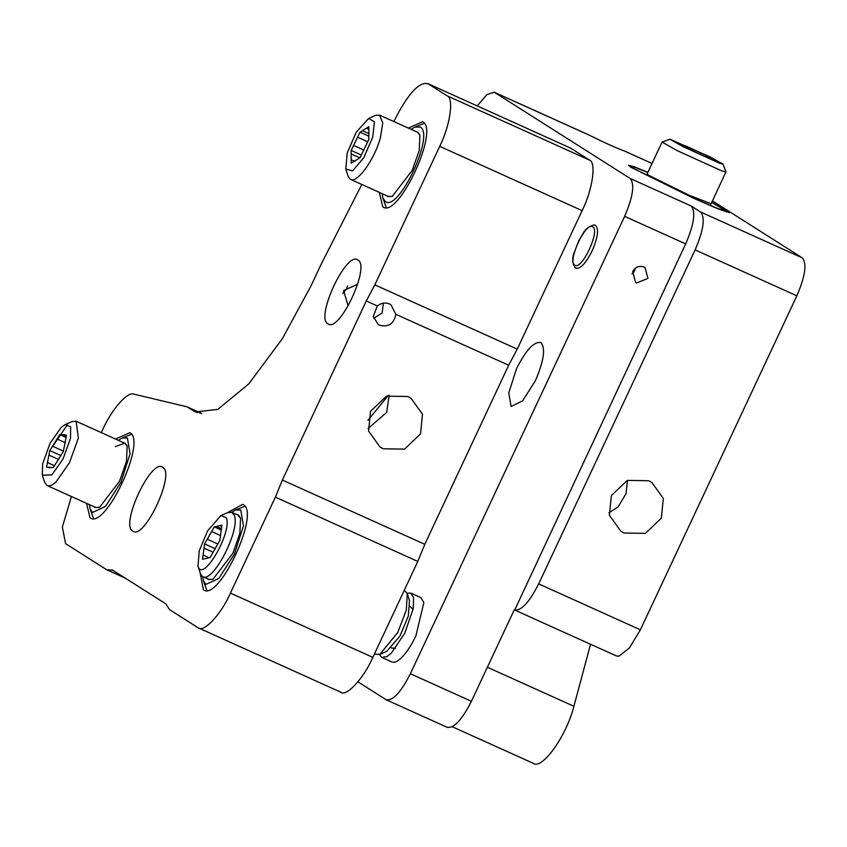 <?xml version="1.0" encoding="UTF-8"?>
<svg xmlns="http://www.w3.org/2000/svg" width="847" height="847" viewBox="0 0 847 847"><rect width="100%" height="100%" fill="white"/><g stroke="black" fill="none" stroke-linecap="round" stroke-linejoin="round"><path stroke-width="1.27" d="M647.193 173.815L648.23 175.064L688.59 195.022L711.078 203.735M647.817 172.492L635.663 167.632L631.142 166.531L633.27 168.309L693.217 197.965L716.848 208.161L726.959 211.411L711.702 202.412M684.492 146.722L684.948 145.737L680.49 144.466L686.97 148.109L705.403 156.748L712.316 159.384L708.452 156.748L707.997 157.733M700.31 154.355L700.945 153L692.634 149.104L691.988 150.459M680.66 144.096L678.045 143.101L680.49 144.477M686.928 148.087L687.563 146.732L684.948 145.737M705.371 156.727L706.006 155.372L700.945 153M692.634 149.104L687.563 146.732M712.316 159.384L714.932 160.379L712.475 159.003M708.452 156.748L706.006 155.372M723.105 164.149L725.932 172.015L721.358 170.702L677.505 150.766L662.058 142.095L669.913 139.236L710.231 156.981L723.105 164.149L719.283 163.111L682.746 146.499L669.913 139.236M685.678 243.904L514.711 610.041L616.436 655.959L618.956 656.181L629.342 647.997L640.396 629.808L796.847 295.815C805.264 276.186 807.096 263.555 802.342 257.911L700.628 211.994L691.173 206.001C695.927 211.644 694.095 224.275 685.678 243.904L624.641 216.356C633.058 196.737 634.89 184.095 630.147 178.452L494.277 92.249L487.046 94.451L477.232 105.907M447.025 727.202C453.674 728.791 461.806 720.162 471.419 701.295L514.277 609.808C520.926 611.396 529.057 602.757 538.671 583.89L695.122 249.907C703.539 230.278 705.371 217.637 700.628 211.994M586.537 133.89L588.803 134.948C604.387 142.667 616.256 148.024 624.408 151.02L625.393 151.422M648.611 480.725L627.341 480.397L611.354 495.58L609.406 515.325L620.872 531.27L624.112 533.028L645.393 533.345L661.38 518.163L663.328 498.417L651.862 482.472L648.611 480.725M647.891 172.343L633.778 166.637L628.474 165.281L630.729 167.155L694.011 198.463L718.944 209.23L729.616 212.661L711.766 202.264M608.887 512.859L618.13 506.866L626.06 493.653L627.436 480.365M533.102 763.189C541.741 770.558 566.516 736.011 573.906 706.292L590.55 644.271M712.433 200.834L802.342 257.911M357.932 681.846L386.423 699.897L447.46 727.446M385.988 699.664C392.637 701.242 400.769 692.613 410.382 673.746L624.641 216.356M420.938 597.686L423.86 602.651L415.888 635.832C411.388 645.276 406.613 652.561 401.542 657.685C397.264 661.803 393.919 663.159 391.494 661.751M595.78 225.641C599.009 229.251 597.791 237.679 592.117 250.913C585.701 263.481 580.28 269.24 575.854 268.181M516.575 368.551C526.188 349.695 534.319 341.055 540.968 342.643C545.722 348.286 543.88 360.928 535.473 380.547L522.588 400.875L511.069 406.465L508.772 392.881L516.575 368.551M407.089 593.207L410.774 593.101L413.59 597.516L413.251 608.538L404.813 633.122L391.367 653.09L386.92 656.584L381.753 657.399L379.403 654.562M644.048 266.996C639.21 265.429 635.419 266.943 632.688 271.527L635.589 282.422L636.573 282.951L647.944 278.419L645.043 267.536L644.048 266.996M635.769 267.864L633.62 272.385L631.947 273.888M592.752 226.848C585.933 221.152 567.014 261.554 574.817 265.143C581.624 270.828 600.555 230.437 592.752 226.848M94.028 506.728L94.853 507.448L99.512 507.385L119.491 481.276L126.51 461.34L127.156 446.115L125.049 443.002L115.467 446.56M99.713 507.289L95.743 507.501L47.125 485.564L44.595 482.239L42.35 475.135L42.594 463.955L50.037 443.352L61.291 427.301L65.166 424.58L70.661 426.824L70.502 438.291L63.07 458.894L51.815 474.945L42.35 475.135M65.166 424.58L71.974 421.573L76.135 421.266L124.763 443.214L127.23 446.327M89.369 504.632L90.078 508.846L92.514 512.456L105.42 506.495L120.973 482.218L130.078 453.844L127.389 437.994L122.021 438.068L118.389 440.334M90.078 508.846L93.498 518.459M131.497 434.278L122.021 438.068M66.437 435.792L64.044 434.511M64.277 434.627L61.683 434.765L66.235 436.819M65.293 442.695L57.077 438.99L52.567 446.189L63.398 451.08M58.612 459.476L48.914 455.093L47.432 462.536L54.462 465.712M49.878 467.893L49.084 467.745M47.432 462.536L46.532 467.068L48.385 467.226L53.266 467.618L56.018 463.245L63.281 451.673L66.564 435.167L64.711 435.019M61.683 434.765L59.83 434.617L66.108 437.444M52.567 446.189L49.814 450.562L60.846 455.548M59.83 434.617L57.077 438.99M49.814 450.562L48.914 455.093M76.135 421.266L78.379 438.015L69.454 462.737L55.955 481.996C52.027 485.543 48.946 486.654 46.691 485.32M52.736 446.263L67.315 424.823M207.409 578.702L208.246 579.422L212.893 579.348L232.883 553.25L239.892 533.314L240.548 518.089L238.43 514.976L236.429 514.404M213.095 579.263L209.124 579.475L202.348 576.384L200.506 573.97L198.018 566.188L199.246 550.868L207.6 530.878L220.834 515.643L226.213 517.591C232.925 530.815 203.407 582.683 198.219 566.759L198.018 566.188M220.834 515.643L227.642 512.626L231.803 512.319L238.145 515.188L240.612 518.3M202.751 576.606L203.46 580.82L205.895 584.43L218.801 578.469L234.365 554.192L243.46 525.818L240.781 509.968L235.402 510.042L231.771 512.308M203.46 580.82L206.88 590.433M244.878 506.252L235.402 510.042M231.803 512.319L234.09 514.965C241.406 528.655 212.226 585.118 202.348 576.384M221.723 526.485L219.818 525.616L216.387 526.4L221.427 528.676M220.559 535.59L211.634 531.556L207.261 539.232L217.806 543.996M213.179 552.244L204.021 548.115L203.089 555.007L209.082 557.718M204.826 558.829L210.13 557.474L219.828 540.439L221.914 525.14L219.818 525.616M216.387 526.4L214.291 526.876L221.353 530.063M203.089 555.007L202.518 559.211L204.603 558.734M207.261 539.232L204.593 543.912L215.318 548.75M204.593 543.912L204.021 548.115M214.291 526.876L211.634 531.556M404.326 590.19L407.269 593.705L406.285 610.221L397.783 632.381L379.89 654.371L374.395 654.075M379.89 654.371L386.698 651.354L399.932 636.118L408.286 616.129L409.514 600.798L407.269 593.705M386.783 195.773L387.619 196.493L392.267 196.419L412.256 170.321L419.265 150.385L419.921 135.16L417.804 132.037M368.614 118.442L374.427 121.873L372.733 137.129L363.755 157.743L352.585 170.872L345.788 168.998L347.249 152.831L356.227 132.227L368.614 118.442L375.422 115.436L379.583 115.128L417.529 132.259L419.985 135.372M392.468 196.335L388.508 196.546L350.129 179.193L348.032 176.102L345.788 168.998M382.135 193.667L382.833 197.891L385.279 201.491C398.535 212.565 435.326 134.017 420.154 127.039L414.776 127.114L411.144 129.379M424.252 123.323L414.776 127.114M382.833 197.891L386.253 207.504M368.847 129.305L366.423 128.215L362.442 130.671L369.101 133.678M367.736 141.756L357.593 137.182L353.601 145.409L363.903 150.057M359.848 157.87L351.156 153.942L351.145 159.723L354.787 161.364M351.145 159.723L351.134 163.238L359.954 157.796L368.816 139.543L368.847 126.722L366.423 128.215M361.309 155.001L351.166 150.427L351.156 153.942M362.442 130.671L360.028 132.164L368.826 136.134M360.028 132.164L357.593 137.182M353.601 145.409L351.166 150.427M379.583 115.128L382.759 123.027L380.367 137.86C374.438 159.956 356.46 184.54 350.129 179.193M200.157 572.964L203.407 589.745C218.558 602.397 260.611 512.626 243.269 504.653L242.687 504.336L227.324 512.763M203.407 589.745L203.989 590.063M275.381 497.147L417.793 561.434L424.781 544.325L508.676 365.237L517.242 349.123L374.829 284.846L366.264 300.96L282.369 480.048L275.381 497.147L230.437 593.101C221.141 614.509 203.248 633.514 197.902 627.648L169.495 609.618L165.821 603.837L112.069 569.787M395.845 314.311C393.982 323.766 388.54 327.408 379.541 325.227L378.228 324.517L373.273 316.46L377.37 305.968C381.182 302.919 385.258 302.273 389.62 304.02L390.933 304.729L395.845 314.311L508.676 365.237M383.278 448.794L380.038 447.047L368.561 431.091L370.52 411.356L386.507 396.163L407.778 396.491L411.017 398.238L422.484 414.183L420.536 433.929L404.548 449.111L383.278 448.794M112.799 570.179L106.637 569.713L125.441 578.205M368.032 428.529L386.677 412.436L389.154 395.253M199.797 412.997L201.332 413.442M201.713 413.463L186.954 406.804L195.371 411.938L217.764 409.408L248.88 383.776L282.411 338.631L311.167 285.555L321.129 264.275L361.807 184.498M342.749 293.443L346.667 288.689L347.577 285.937M393.876 121.587L397.772 113.943C410.043 91.497 420.165 81.45 428.148 83.811L447.047 95.806C454.161 97.86 450.138 125.652 439.709 146.351L374.829 284.846M367.905 420.366L388.191 395.56M101.312 432.626L102.858 429.313C111.635 409.355 127.833 391.049 133.953 394.162L186.954 406.804M427.555 83.493L570.56 148.087L427.555 83.493M383.352 303.173L382.113 313.062L373.622 318.281M357.699 284.211L343.617 290.553L347.948 305.291M162.698 467.3C151.338 457.814 119.798 525.14 132.799 531.122C144.159 540.608 175.7 473.282 162.698 467.3L162.253 467.068M357.868 259.997C346.508 250.511 314.968 317.837 327.969 323.819C339.34 333.305 370.87 265.979 357.868 259.997L357.434 259.764M379.287 192.385L382.78 206.816C397.931 219.458 439.985 129.697 422.642 121.714L408.307 128.098M382.78 206.816L383.363 207.134M86.532 503.351L90.026 517.771C105.176 530.423 147.219 440.652 129.887 432.679L115.552 439.053M90.026 517.771L90.608 518.089M106.637 569.713L65.621 543.679L62.339 527.173L71.423 496.533M517.242 349.123L582.122 210.628C592.54 189.94 596.574 162.137 589.448 160.083L570.56 148.087M340.314 691.935C345.661 697.79 363.554 678.786 372.849 657.378L417.793 561.434M340.907 692.243L197.902 627.648M624.408 151.02L652.031 163.492L625.107 151.295M640.396 629.808L538.671 583.89M796.847 295.815L695.122 249.907M573.906 706.292L487.374 667.235M630.147 178.452L691.173 206.001M588.803 134.948L494.712 92.482M410.382 673.746L471.419 701.295M377.37 305.968L366.264 300.96M282.369 480.048L424.781 544.325M193.254 410.795L197.626 412.775M447.047 95.806L589.448 160.083M439.709 146.351L582.122 210.628M230.437 593.101L372.849 657.378M595.483 225.482C594.88 223.576 585.489 227.568 583.117 233.359L578.713 240.866L574.097 252.935C571.852 258.896 572.35 263.925 575.589 268.044L576.14 268.34M631.142 166.531L630.814 167.219M726.631 212.099L726.959 211.411M662.058 142.095L646.96 174.323M710.845 204.243L725.932 172.015M533.684 763.507L452.34 726.79M381.753 657.399L391.928 661.983M420.948 597.696L410.774 593.101M494.277 92.249L587.225 134.197M410.012 606.463L413.092 609.427M395.538 648.336L391.272 647.987"/></g></svg>
